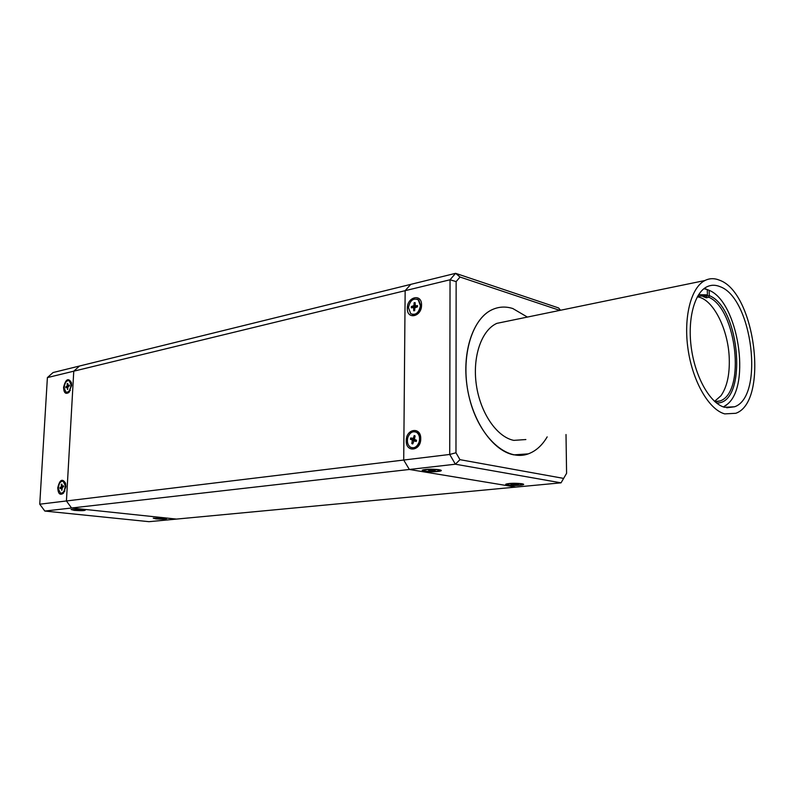 <?xml version="1.0" encoding="UTF-8"?>
<svg xmlns="http://www.w3.org/2000/svg" width="795" height="795" viewBox="0 0 795 795"><rect width="100%" height="100%" fill="white"/><g stroke="black" fill="none" stroke-linecap="round" stroke-linejoin="round"><path stroke-width="1.19" d="M455.972 452.762L449.722 454.462L403.711 460.037L409.355 469.467L515.885 487.087L148.993 521.679L44.818 511.056L39.75 504.199L47.392 377.595L53.076 372.537L79.48 366.028L73.766 371.185L66.422 500.969L71.56 508.005L409.355 469.467L403.711 460.037L405.152 290.672L410.767 284.372L79.48 366.028L73.766 371.185L450.05 279.77L449.722 454.462L455.386 464.21L561.051 482.833L566.587 473.323L561.051 482.833L515.885 487.087L409.355 469.467L455.386 464.21L459.967 459.669L455.972 452.762L456.141 281.599L450.05 279.77L455.595 273.321L410.767 284.372L405.152 290.672L403.711 460.037L39.75 504.199M44.818 511.056L71.56 508.005L176.48 519.085L71.56 508.005L66.422 500.969L73.766 371.185L47.392 377.595M412.774 440.768L412.814 440.112M57.767 487.762C59.754 479.623 62.358 478.123 65.568 483.261L65.876 486.669L63.471 493.198C59.993 495.613 58.095 493.794 57.767 487.762M74.253 510.36L71.093 509.516L85.373 509.973C85.254 510.738 81.547 510.867 74.253 510.36M155.899 518.877L153.256 518.171L166.692 518.509C166.433 519.215 162.836 519.344 155.899 518.877M63.58 387.354C65.687 379.076 68.3 377.506 71.411 382.634L71.62 385.505L68.738 392.561C65.518 394.469 63.799 392.74 63.58 387.354M420.913 304.892L421.151 306.622L418.846 311.759M420.028 437.727L420.336 439.744L418.836 444.047M421.539 305.061C421.777 316.857 406.851 320.137 407.338 308.321C407.05 296.714 421.916 293.136 421.539 305.061M420.734 438.77C420.972 451.073 405.768 452.961 406.255 440.718C405.967 428.614 421.111 426.408 420.734 438.77M521.759 483.708L522.881 483.956C527.164 485.129 513.202 486.133 507.449 485.079L505.68 484.234C509.188 483.161 514.554 482.982 521.759 483.708M438.9 469.676L440.36 470.004C445.14 471.356 430.95 472.488 424.401 471.296L422.165 470.193C425.782 469.04 431.357 468.871 438.9 469.676M456.141 281.599L460.037 277.028L455.595 273.321L558.597 307.953L560.515 310.249M460.037 277.028L559.839 310.388M566.01 434.527L566.587 473.323M563.357 478.352L459.967 459.669M512.825 308.54L527.393 317.076L512.825 308.54C505.719 306.274 498.863 306.632 492.274 309.613C498.863 306.632 505.719 306.274 512.825 308.54M547.179 436.882C542.15 445.429 535.85 451.083 528.287 453.866C506.822 461.955 479.206 437.339 469.567 398.772C459.659 360.304 470.829 319.024 492.274 309.613C473.303 318.129 461.845 351.44 467.112 386.479C472.23 421.529 493.049 451.103 513.898 454.869L528.287 453.866C535.85 451.083 542.15 445.429 547.179 436.882M67.923 387.026L65.816 386.917L65.866 387.841L67.197 387.195L67.784 389.242M67.456 389.49L68.122 386.638L69.354 385.943L69.314 385.019L68.072 385.664L69.264 385.992M67.764 384.184L67.158 383.677L67.247 385.734L69.135 386.002M67.158 383.677L67.714 383.379L68.072 385.664M65.816 386.917L67.247 385.734M68.946 380.576L71.292 383.309L71.471 384.671L69.036 391.697L66.74 392.382M64.196 388.278C64.564 383.011 66.214 380.467 69.155 380.656L70.993 384.581C70.626 389.848 68.976 392.392 66.055 392.213L64.196 388.278M62.189 487.733L60.013 487.733L60.092 488.677L61.434 487.991L61.881 490.177M61.781 490.346L62.368 487.424L63.6 486.689L63.521 485.755L62.278 486.421L63.57 486.699L63.491 485.805M61.901 484.88L61.275 484.403L61.434 486.5L63.133 486.649M61.275 484.403L61.831 484.095L62.278 486.421M60.013 487.733L61.434 486.5M62.894 481.194L65.468 483.926L65.707 485.338L63.699 492.324L61.245 493.307M58.403 489.144C58.572 483.877 60.132 481.243 63.083 481.253L65.22 485.278C65.071 490.545 63.511 493.178 60.559 493.198L58.403 489.144M415.129 307.297L411.363 306.542L411.303 307.814L413.639 307.556L413.708 310.785L414.712 310.239M417.435 305.648L417.365 306.87L417.514 305.578L415.348 305.876L417.385 306.761L415.308 305.886M415.05 303.819L414.125 302.766L413.947 305.588L415.656 306.035M414.125 302.766L415.099 302.607L415.348 305.876M417.514 305.578L417.454 306.86L414.861 307.804L414.682 310.636L413.708 310.785M411.363 306.542L413.947 305.588M417.017 299.099L418.707 299.934L420.913 305.916C419.81 312.157 416.968 315.009 412.386 314.472M408.441 307.625C409.991 300.421 413.251 297.807 418.21 299.785L420.416 305.767C418.866 312.942 415.636 315.575 410.707 313.667L408.441 307.625M414.791 439.526L414.652 440.033L410.369 439.238L412.396 440.082L411.81 443.56L413.022 442.964M411.81 443.56L412.724 443.928L414.116 440.758L416.183 441.523L416.481 440.231L416.103 441.473M414.93 436.564L414.185 435.571L413.321 438.373L414.344 438.592M414.185 435.571L415.109 435.928L414.434 439.357L416.56 440.261L416.183 441.523M414.652 440.033L416.053 440.877M410.369 439.238L410.747 437.975L413.321 438.373M415.278 431.794L417.087 432.46C419.81 434.557 420.664 437.757 419.641 442.08C418.071 446.333 415.606 448.241 412.247 447.814M407.825 437.538C409.852 432.49 412.764 430.761 416.58 432.361C419.303 434.458 420.158 437.657 419.134 441.98C417.127 446.989 414.235 448.728 410.468 447.197C407.686 445.111 406.802 441.891 407.825 437.538M75.605 509.635L80.871 510.052M77.671 509.794L81.03 510.181M77.522 510.191L76.598 510.112L77.254 509.764M75.207 509.714L77.244 509.873M75.873 510.38L72.146 509.704L80.792 509.426L84.479 510.102L75.873 510.38M159.417 518.38L162.468 518.618M160.789 518.211L159.06 518.35M160.809 518.221L162.607 518.708M159.318 518.738L158.453 518.678L159.05 518.459M157.768 518.926L154.27 518.33L162.369 518.032L165.837 518.618L157.768 518.926M428.932 470.63L433.444 470.68M433.623 471.008L434.656 470.908L432.818 470.541L435.223 470.213M435.322 470.243L430.334 470.093M428.724 470.888L430.314 470.401M423.596 470.272L423.536 469.706M425.226 471.117L423.596 470.56C425.444 469.308 430.264 469.07 438.055 469.855L439.635 470.392C437.807 471.654 432.997 471.892 425.226 471.117M511.115 484.433L515.011 484.89L514.931 484.244L518.3 484.244M514.902 484.234L513.63 484.274M518.499 484.344L515.488 484.274M510.986 484.602L513.64 484.513M515.011 484.89L516.203 484.851L515.478 484.274M507.051 484.264L507.011 483.767M522.096 484.264C523.637 485.407 509.356 485.765 507.28 484.652L507.051 484.513C505.481 483.37 519.9 483.012 521.898 484.145L522.096 483.817M719.922 286.617C752.269 297.678 764.581 396.377 734.65 406.762L724.483 407.288C710.332 403.403 695.705 378.172 691.491 349.144C687.188 320.137 694.124 293.107 706.745 286.876C710.909 284.799 715.301 284.709 719.922 286.617M724.732 413.887C709.09 409.713 692.813 381.848 688.102 349.641C683.273 317.453 690.954 287.472 704.907 280.526C709.577 278.171 714.506 278.091 719.684 280.267C755.489 292.808 768.984 401.803 735.812 413.291L724.732 413.887M525.863 439.546L513.799 440.37C496.935 437.081 480.349 413.072 476.354 384.939C472.24 356.816 481.502 330.104 496.865 323.356L506.365 321.399M697.304 296.843L697.891 296.942C713.344 299.258 728.478 329.776 729.263 358.744C729.731 374.773 726.958 387.105 720.966 395.731L714.576 401.366M715.232 401.952L720.23 400.899C745.879 392.064 736.607 309.195 708.892 297.27L709.309 295.621C740.801 307.913 747.717 404.546 716.494 402.995M705.354 288.774L707.252 289.549L703.883 288.724M708.892 297.27L706.208 297.797L703.118 296.565L705.801 296.038L697.742 296.078M698.596 294.687L707.441 294.866L707.252 289.549L709.12 290.314L709.309 295.621L706.636 296.157L706.208 297.797M723.42 406.951L727.306 404.277C751.345 385.406 737.959 301.663 709.12 290.314M707.441 294.866L705.801 296.038M706.606 295.462L706.636 296.147L706.02 295.879M69.354 385.943L69.314 385.019M66.045 387.741L66.005 386.887M67.337 387.453L67.943 387.533M67.038 386.221L68.261 386.559M63.6 486.689L63.521 485.755M60.281 488.577L60.211 487.693M61.583 488.259L62.209 488.309M61.245 487.007L62.586 487.295M65.588 484.453L65.468 483.926M414.692 310.467L413.827 310.587M414.215 303.014L415.089 302.865M411.572 307.774L411.641 306.552M413.629 307.546L414.871 307.754L413.639 307.556M413.827 307.963L414.831 308.222M413.529 306.164L415.815 307.138M412.794 443.699L411.979 443.362M414.225 435.819L415.05 436.117M410.637 439.317L411.005 438.075M414.116 440.758L416.322 440.897M412.396 440.082L415.477 440.271L412.396 440.082M412.615 440.738L413.668 440.957M412.794 438.741L414.344 439.247M77.592 510.062L77.045 510.022M159.378 518.618L158.881 518.588M434.06 470.789L433.484 470.839M429.598 469.964L428.555 470.064M515.895 484.702L514.961 484.731M514.127 483.897L512.934 483.936M514.246 484.562L514.295 483.966M69.264 392.024L68.738 392.561M69.274 385.078L69.324 385.963M68.002 385.674L69.205 386.022M71.61 384.015L71.292 383.309M70.367 390.315L69.473 391.239M62.219 486.441L63.53 486.739M64.902 490.913L63.958 492.016M418.21 299.785L418.707 299.934M416.58 432.361L417.087 432.46M439.635 470.392L439.645 469.815M734.65 406.762L726.739 407.785M704.907 280.526L496.865 323.356M714.854 401.614L720.23 400.899M726.859 404.665L725.765 405.609"/></g></svg>
